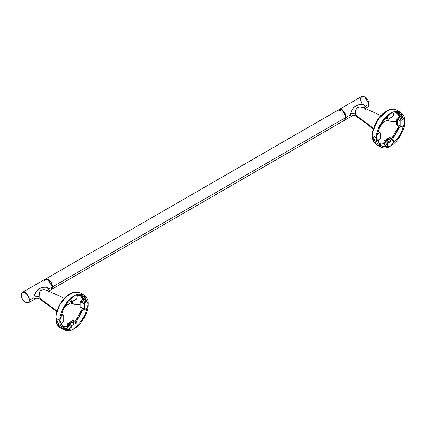 <?xml version="1.0" encoding="UTF-8"?>
<svg xmlns="http://www.w3.org/2000/svg" width="426" height="426" viewBox="0 0 426 426"><rect width="100%" height="100%" fill="white"/><g stroke="black" fill="none" stroke-linecap="round" stroke-linejoin="round"><path stroke-width="0.64" d="M43.825 282.033L45.076 279.27L48.095 279.568L52.366 286.97L48.095 279.568L45.076 279.27C49.325 279.126 51.796 281.639 52.483 286.805C52.286 288.551 51.828 289.526 51.115 289.733L52.366 286.97L48.495 289.201L47.648 287.827L45.428 287.193L42.989 287.321L40.092 288.248L38.084 289.552L36.428 291.309L34.059 296.123L39.064 296.693L39.496 292.177L40.172 291.017L41.615 289.936L44.043 289.568L47.062 290.415L43.532 289.552L40.816 290.394L40.172 291.017L39.117 293.535L39.128 297.795L56.946 311.028L39.128 297.795L38.99 298.61L39.064 296.693L34.059 296.123C35.47 292.039 37.35 289.478 39.703 288.45L43.809 287.215C45.273 287.571 46.977 286.123 48.495 289.201L52.366 286.97L51.115 289.733L48.644 291.16M21.417 294.973L21.417 295.298C21.199 289.233 29.612 294.089 29.394 299.904L29.958 299.904L25.688 292.502L22.669 292.204L25.688 292.502L29.958 299.904L33.835 297.667L34.059 296.123L33.835 297.667L29.958 299.904L28.712 302.668L29.958 299.904L29.394 299.904C29.144 296.981 27.812 294.675 25.406 292.992C22.999 291.901 21.673 292.667 21.417 295.298C21.673 298.221 22.999 300.527 25.406 302.204C27.812 303.301 29.144 302.535 29.394 299.904C29.612 305.969 21.199 301.113 21.417 295.298L22.669 292.204L45.076 279.27M74.124 321.47L74.108 321.108L74.103 321.731L73.442 321.348L72.883 320.427L68.341 323.046L68.916 323.962L68.448 324.995L71.211 326.593L71.776 325.613L68.916 323.962L70.381 323.094C70.748 324.101 71.701 324.351 73.245 323.851L73.741 323.164L73.245 322.477L71.941 322.194L70.87 322.386L70.87 323.851L70.87 322.386L71.941 322.194L73.586 322.759L73.245 323.851L71.36 324.048L70.381 323.094L68.916 323.962L71.776 325.613L71.211 326.593L70.982 328.664L70.492 329.058L67.782 327.493L67.361 326.476L67.782 327.493L70.492 329.058C65.892 330.028 62.862 328.276 61.397 323.808L64.757 328.494L70.492 329.058L71.211 328.015L71.211 326.593L68.448 324.995L68.495 326.449L71.211 328.015L68.495 326.449L67.782 327.493L67.361 326.476L67.585 323.898L70.599 321.731L73.107 320.325L73.725 320.352L74.108 321.108L73.725 320.352L72.883 320.427L73.442 321.348L71.941 322.194L73.442 321.348L76.302 322.999L71.776 325.613L76.302 322.999L74.033 321.486M61.397 315.613L61.397 315.613C62.862 309.462 65.892 304.212 70.492 299.872C65.892 304.212 62.862 309.462 61.397 315.613M61.946 322.663L61.376 323.643L61.946 322.663L63.176 321.955L63.74 320.975L63.74 315.746L63.176 315.421L61.946 316.129L61.376 315.804L61.946 316.129L63.176 315.421L61.653 314.542L63.74 315.746L63.74 320.975L63.176 321.955L61.946 322.663M64.033 329.74L60.061 327.445L55.912 318.286L56.237 314.239L55.912 318.286L59.89 320.581L64.033 306.64L74.039 296.081L84.039 295.09L88.182 304.249C88.816 295.804 81.036 291.309 74.039 296.081C67.042 299.393 59.262 312.865 59.89 320.581C59.262 329.026 67.042 333.521 74.039 328.75C81.036 325.437 88.816 311.965 88.182 304.249L84.039 318.19L74.039 328.75L64.033 329.74L59.89 320.581L55.912 318.286L57.004 323.936L60.103 327.466M81.691 307.657L84.337 309.084L81.078 307.199L81.078 301.975L80.152 301.805L81.078 301.975L82.01 301.209L81.078 301.975L84.337 303.855L84.337 309.084L84.337 303.855L84.902 302.875L82.01 301.209L83.374 300.575L82.852 299.553L83.374 300.575L83.917 299.43L83.374 300.575L86.132 302.167L83.374 300.575L82.01 301.209L84.902 302.875L86.132 302.167L86.675 301.022L83.917 299.43L86.675 301.022L83.32 296.336L77.585 295.772L76.866 296.815L76.866 298.237L76.302 299.217L76.866 298.237L77.09 296.166L77.585 295.772C82.186 294.803 85.216 296.555 86.675 301.022L86.584 301.645L84.902 302.875L84.337 303.855L81.078 301.975L81.078 307.199L80.152 307.21L80.423 307.902L81.286 308.152L82.01 307.742L80.812 308.147L80.194 307.471L80.04 304.361L75.95 304.499L70.365 303.078L75.95 304.499L80.04 304.361L80.423 301.086L82.852 299.553L81.984 297.47L80.194 295.452M62.43 326.225L64.395 326.731L67.361 326.476L67.931 327.429L68.495 326.449L64.395 326.731L63.053 326.46M74.854 321.896L79.646 315.65L82.633 308.371L74.854 321.896M47.648 290.686L48.495 289.201L47.648 290.686M48.324 291.373L48.718 292.263M80.024 292.774L73.554 292.279L66.11 296.725L59.757 304.883L56.264 314.484L59.773 304.862L66.142 296.698L73.597 292.268L80.072 292.8L84.039 295.09M55.897 317.966L55.982 316.145M59.81 304.574L62.798 300.154L59.81 304.574L57.569 309.388M63.911 298.834L67.532 295.458M71.776 301.832L76.302 299.217L71.776 301.832L69.688 300.628L71.776 301.832L71.211 301.502L71.211 300.085L71.211 301.502M76.866 324.745L77.585 324.958C82.186 320.618 85.216 315.368 86.675 309.217L85.956 308.802L86.675 309.217C85.216 315.368 82.186 320.618 77.585 324.958L77.09 325.139L76.866 323.323L76.302 322.999L76.866 323.323L77.031 325.113M84.337 309.084L84.902 309.409L86.584 308.696L86.675 309.217L86.132 308.701L84.902 309.409L84.337 309.084L84.902 309.409M71.211 300.085L70.492 299.872L70.982 299.691L71.211 300.085L70.641 299.755L71.211 300.085L71.041 299.718M46.546 287.374L48.378 288.945M48.378 279.733C50.785 281.416 52.116 283.716 52.366 286.639M33.835 297.667L34.453 298.882L36.412 298.221M47.781 290.867L47.994 290.575M61.376 315.804L61.946 316.129M63.176 315.421L63.74 315.746M76.302 322.999L76.866 323.323M86.531 308.658L86.132 308.701M81.851 295.724L83.917 299.43L81.531 300.144L82.01 301.209L81.531 300.144L80.194 301.571L80.152 307.21L81.078 307.199L81.425 307.673M81.531 308.067L81.851 307.918M83.608 308.935L75.849 322.466M82.01 307.742L81.712 307.769M73.442 321.348L76.701 322.961M74.103 321.731L74.108 321.108M70.381 323.094L70.87 322.386L70.375 323.164M68.341 323.046L67.585 323.898L67.308 325.038L68.448 324.995L68.916 323.962L68.341 323.046M80.226 295.474L82.852 299.553L83.917 299.43M68.448 324.995L68.495 326.449L67.361 326.476L67.308 325.038L68.448 324.995M60.934 326.13L63.304 327.477M63.495 327.535L64.693 327.759M362.233 104.482L360.343 99.295L361.589 96.532L364.613 96.83L368.884 103.901L364.613 96.83L361.589 96.532C365.838 96.388 368.309 98.901 369.001 104.066C368.799 105.808 368.346 106.788 367.633 106.995L368.884 104.226L365.013 106.463L364.166 105.084L361.946 104.455L358.905 104.7L356.605 105.51L354.602 106.814L352.946 108.571L350.577 113.385L355.582 113.955L356.008 109.439L356.684 108.273L358.133 107.198L360.561 106.825L363.58 107.677L360.045 106.814L357.329 107.656L356.684 108.273L355.635 110.797L355.646 115.057L373.458 128.29L355.646 115.057L355.508 115.867L355.582 113.955L350.577 113.385C351.982 109.296 353.868 106.74 356.221 105.712L360.327 104.471C361.791 104.833 363.495 103.385 365.013 106.463L368.884 104.226L367.633 106.995L365.162 108.422M345.912 117.166L346.476 117.166L342.206 109.764L339.187 109.466L342.206 109.764L346.476 117.166L350.348 114.929L350.577 113.385L350.348 114.929L346.476 117.166L345.225 119.93L346.476 117.166L345.912 117.166M390.642 138.732L390.626 138.37L390.621 138.988L389.955 138.61L389.401 137.683L384.859 140.308L385.429 141.224L384.96 142.257L387.724 143.855L388.294 142.875L385.429 141.224L386.899 140.356C387.261 141.357 388.219 141.608 389.763 141.107L390.253 140.426L389.763 139.739L388.459 139.456L387.388 139.643L387.388 141.107L387.388 139.643L388.459 139.456L390.104 140.021L389.763 141.107L387.878 141.304L386.899 140.356L385.429 141.224L388.294 142.875L387.724 143.855L387.5 145.926L387.005 146.315L384.295 144.755L383.879 143.732L384.295 144.755L387.005 146.315C382.404 147.29 379.374 145.538 377.915 141.07L381.27 145.751L387.005 146.315L387.724 145.271L387.724 143.855L384.96 142.257L385.013 143.711L387.724 145.271L385.013 143.711L384.295 144.755L383.879 143.732L384.103 141.16L387.112 138.993L389.625 137.582L390.237 137.614L390.626 138.37L390.237 137.614L389.401 137.683L389.955 138.61L388.459 139.456L389.955 138.61L392.82 140.26L388.294 142.875L392.82 140.26L390.551 138.748M377.915 132.875L377.915 132.875C379.374 126.719 382.404 121.474 387.005 117.129C382.404 121.474 379.374 126.719 377.915 132.875M378.458 139.925L377.894 140.905L380.258 138.237L380.258 133.008L379.688 132.683L378.458 133.391L377.894 133.066L378.458 133.391L379.688 132.683L378.171 131.804L380.258 133.008L380.258 138.237L379.688 139.217L378.458 139.925M377.814 144.792L378.315 144.931M380.551 147.002L376.579 144.707L372.43 135.543L372.755 131.501L372.43 135.543L376.408 137.843L380.551 123.902L390.557 113.343L400.557 112.352L404.7 121.511C405.334 113.06 397.554 108.571 390.557 113.343C383.554 116.655 375.775 130.127 376.408 137.843C375.775 146.288 383.554 150.783 390.557 146.011C397.554 142.699 405.334 129.227 404.7 121.511L400.557 135.452L390.557 146.011L380.551 147.002L376.408 137.843L372.43 135.543L373.517 141.198L376.621 144.728M397.948 124.94L397.596 124.461L400.85 126.346L397.596 124.461L397.596 119.237L396.67 119.067L397.596 119.237L398.528 118.465L397.596 119.237L400.85 121.117L400.85 126.346L400.85 121.117L401.42 120.137L398.528 118.465L399.892 117.832L399.37 116.815L399.892 117.832L400.435 116.692L399.892 117.832L402.65 119.429L399.892 117.832L398.528 118.465L401.42 120.137L402.65 119.429L403.193 118.284L400.435 116.692L403.193 118.284L399.838 113.598L394.103 113.034L393.384 114.077L393.384 115.499L392.82 116.479L393.384 115.499L393.608 113.428L394.103 113.034C398.704 112.065 401.734 113.811 403.193 118.284L403.097 118.907L401.42 120.137L400.85 121.117L397.596 119.237L397.596 124.461L396.67 124.467L397.117 125.313L397.804 125.414L398.528 124.999L397.559 125.441L396.712 124.733L396.558 121.623L392.468 121.756L386.883 120.34L392.468 121.756L396.558 121.623L396.941 118.348L399.37 116.815L398.502 114.727L396.712 112.709M378.943 143.487L380.913 143.993L383.879 143.732L384.449 144.691L385.013 143.711L380.913 143.993L379.566 143.722M391.372 139.153L393.629 136.65L396.164 132.912L399.151 125.633L391.372 139.153M364.166 107.948L365.013 106.463L364.166 107.948M364.842 108.635L365.236 109.525M338.856 109.7L361.589 96.532M396.542 110.036L390.067 109.541L382.628 113.987L376.275 122.145L372.777 131.746L378.288 118.939L387.937 110.345M372.415 135.228L372.5 133.402M376.328 121.831L379.316 117.416L376.328 121.831L374.087 126.65M380.429 116.096L384.05 112.714M397.431 111.223L398.14 112.027M388.294 119.094L392.82 116.479L388.294 119.094L386.206 117.885L388.294 119.094L387.724 118.763L387.724 117.347L387.724 118.763M393.384 142.007L394.103 142.22C398.704 137.88 401.734 132.63 403.193 126.474L402.474 126.059L403.193 126.474C401.734 132.63 398.704 137.88 394.103 142.22L393.608 142.396L393.384 140.585L392.82 140.26L393.384 140.585L393.549 142.375M400.85 126.346L401.42 126.671L403.097 125.958L403.193 126.474L402.65 125.963L401.42 126.671L400.85 126.346L401.42 126.671M387.724 117.347L387.005 117.129L387.5 116.953L387.724 117.347L387.159 117.017L387.724 117.347L387.559 116.98M364.896 96.995C367.303 98.672 368.628 100.978 368.884 103.901M350.348 114.929L350.971 116.144L352.93 115.483M364.299 108.124L364.512 107.837M377.894 133.066L378.458 133.391M379.688 132.683L380.258 133.008M392.82 140.26L393.384 140.585M403.049 125.92L402.65 125.963M398.369 112.986L400.435 116.692L398.049 117.406L398.528 118.465L398.049 117.406L396.712 118.833L396.67 124.467L397.596 124.461L397.943 124.935M398.049 125.329L398.369 125.18M400.126 126.192L392.362 139.728M398.528 124.999L398.23 125.031M389.955 138.61L393.219 140.218M390.621 138.988L390.626 138.37M386.899 140.356L387.388 139.643L386.893 140.426M384.859 140.308L384.103 141.16L383.826 142.3L384.96 142.257L385.429 141.224L384.859 140.308M395.85 111.474L397.107 112.022L395.876 111.468M396.744 112.736L399.37 116.815L400.435 116.692M384.96 142.257L385.013 143.711L383.879 143.732L383.826 142.3L384.96 142.257M378.549 144.18L379.822 144.739M380.013 144.792L381.206 145.016M46.588 287.385L48.378 288.913M51.381 289.536L344.922 120.057L346.168 117.31L52.622 286.789C52.35 283.679 50.939 281.229 48.378 279.44L45.481 279.083L48.378 279.44L52.622 286.789L346.168 117.31L341.924 109.961L338.92 109.663L45.38 279.142M51.45 289.494L52.622 286.789L51.477 289.472M337.893 110.994L341.924 109.961C344.48 111.75 345.896 114.2 346.168 117.31L343.255 120.281M48.378 279.765L48.676 279.946L48.378 279.765M52.339 286.623L52.329 286.277M56.711 311.821L48.053 304.968L38.99 298.61C37.467 298.051 36.599 297.923 36.386 298.232L28.712 302.668C24.735 303.035 22.264 300.522 21.3 295.133C21.502 293.392 21.955 292.412 22.669 292.204M60.061 327.445C58.032 326.502 56.674 324.255 55.992 320.709L56.141 314.329C58.942 303.174 64.566 295.846 73.011 292.358C75.945 291.538 78.293 291.682 80.067 292.795M46.785 290.276L64.305 298.301M69.502 300.788L71.376 301.869M64.832 306.928L67.75 304.531L70.365 303.078L72.58 302.433M61.717 314.308L63.575 315.378M81.435 307.678L84.502 309.452M80.589 294.76L79.358 294.206M338.835 109.716L339.187 109.466M376.579 144.707C374.55 143.759 373.192 141.517 372.505 137.971L372.659 131.591C375.46 120.43 381.084 113.108 389.529 109.62C392.458 108.795 394.811 108.944 396.585 110.057L400.557 112.352M363.303 107.533L380.823 115.558M386.015 118.05L387.889 119.131M373.229 129.083L364.571 122.225L355.508 115.872C353.979 115.313 353.111 115.185 352.904 115.494L344.836 120.111M381.35 124.19L384.268 121.793L386.883 120.34L389.098 119.695M378.229 131.57L380.093 132.64M398.209 124.919L401.02 126.708"/></g></svg>
